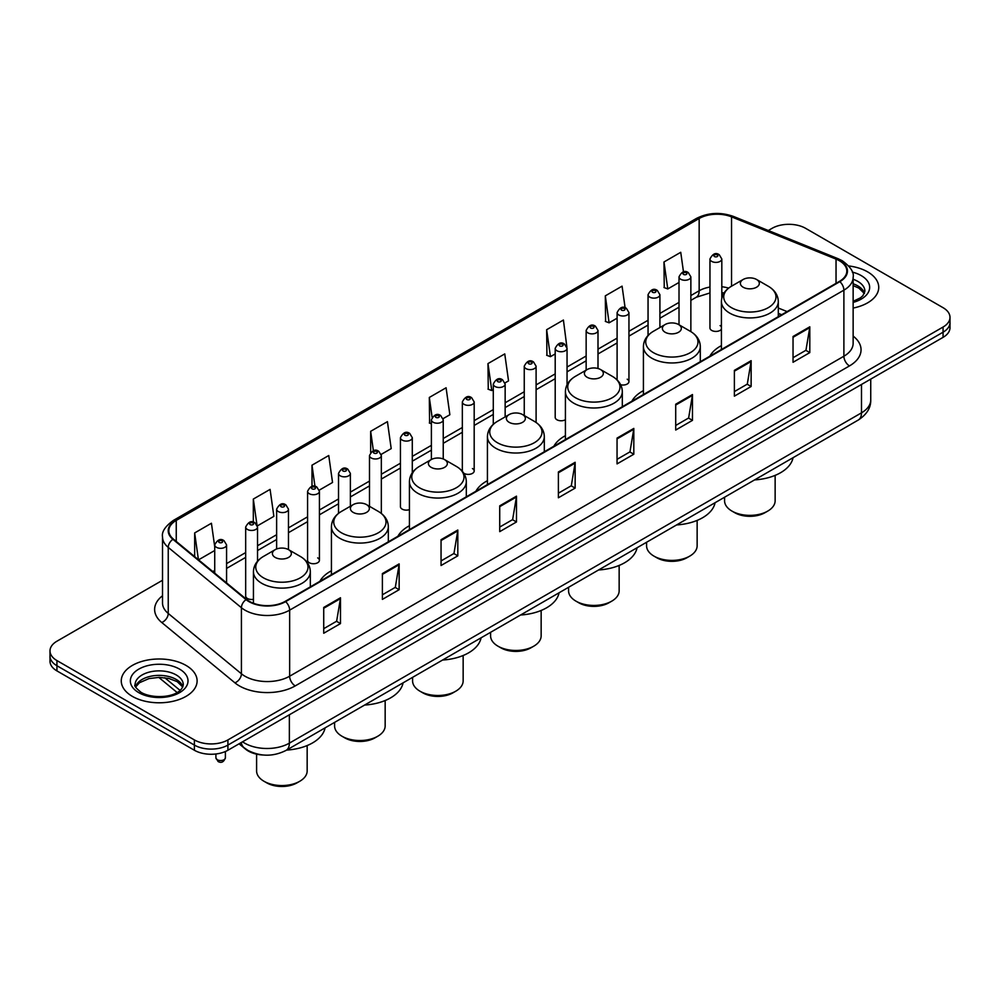 <?xml version="1.0" encoding="UTF-8"?>
<svg xmlns="http://www.w3.org/2000/svg" width="1000" height="1000" viewBox="0 0 1000 1000"><rect width="100%" height="100%" fill="white"/><g stroke="black" fill="none" stroke-linecap="round" stroke-linejoin="round"><path stroke-width="1.5" d="M331.425 570.763A41.875 24.175 0 0 0 319.875 581.337M409.425 525.737A41.875 24.175 0 0 0 397.875 536.312M487.425 480.7A41.875 24.175 0 0 0 475.875 491.287M565.413 435.675A41.875 24.175 0 0 0 553.862 446.25M643.413 390.65A41.875 24.175 0 0 0 631.862 401.225M721.413 345.613A41.875 24.175 0 0 0 709.862 356.188M567.05 384.775L567.05 348.325A5.925 3.425 180 0 1 563.387 351.488A5.925 3.425 180 0 1 556.938 350.75A5.925 3.425 180 0 1 555.2 348.325L555.2 417.35A5.925 3.425 0 0 0 556.938 419.775A5.925 3.425 0 0 0 565.413 419.712M463.738 473.175A5.925 3.425 0 0 0 464.075 473.387A5.925 3.425 0 0 0 470.538 474.125A5.925 3.425 0 0 0 474.188 470.962L474.188 401.938A5.925 3.425 180 0 1 470.538 405.1A5.925 3.425 180 0 1 464.075 404.35A5.925 3.425 180 0 1 462.337 401.938L462.337 470.962A5.925 3.425 0 0 0 462.375 471.35M412.287 472.762L412.287 437.675A5.925 3.425 180 0 1 408.625 440.838A5.925 3.425 180 0 1 402.175 440.1A5.925 3.425 180 0 1 400.438 437.675L400.438 506.712A5.925 3.425 0 0 0 402.175 509.125A5.925 3.425 0 0 0 409.425 509.637M319.425 560.312L319.425 491.287A5.925 3.425 180 0 1 315.775 494.45A5.925 3.425 180 0 1 309.312 493.713A5.925 3.425 180 0 1 307.575 491.287L307.575 560.312A5.925 3.425 0 0 0 309.312 562.737A5.925 3.425 0 0 0 315.775 563.475A5.925 3.425 0 0 0 319.425 560.312A5.925 3.425 0 0 0 317.688 557.9M257.525 561.237L257.525 527.025A5.925 3.425 180 0 1 253.863 530.188A5.925 3.425 180 0 1 247.413 529.45A5.925 3.425 180 0 1 245.675 527.025L245.675 596.062A5.925 3.425 0 0 0 247.413 598.475A5.925 3.425 0 0 0 253.438 599.312M721.812 298.087L721.812 258.975A5.925 3.425 180 0 1 718.15 262.137A5.925 3.425 180 0 1 711.7 261.388A5.925 3.425 180 0 1 709.963 258.975L709.963 328A5.925 3.425 0 0 0 711.7 330.425A5.925 3.425 0 0 0 721.413 329.237M781.525 314.812L778.3 313.512M620.662 384.75A5.925 3.425 0 0 0 628.95 381.613A5.925 3.425 0 0 0 627.212 379.2M474.188 470.962A5.925 3.425 0 0 0 472.45 468.55M721.413 326.763A5.925 3.425 0 0 0 720.075 325.588M263.412 755.025A23.7 13.688 180 0 1 245.65 749.225L239.075 743.8M162.525 580.262L56.938 641.213A23.7 13.688 0 0 0 50 650.9L50 661.213A23.7 13.688 0 0 0 56.938 670.9L194.387 750.25A23.7 13.688 0 0 0 227.913 750.25L943.062 337.362A23.7 13.688 0 0 0 950 327.688L950 322.525A23.7 13.688 0 0 1 943.062 332.2A23.7 13.688 0 0 0 950 322.525L950 317.362A23.7 13.688 0 0 0 943.062 307.688L805.612 228.325A23.7 13.688 0 0 0 772.087 228.325L768.312 230.512M50 650.9A23.7 13.688 0 0 0 56.938 660.575L194.387 739.925A23.7 13.688 0 0 0 227.913 739.925L227.913 745.088L943.062 332.2L227.913 745.088A23.7 13.688 0 0 1 194.387 745.088A23.7 13.688 0 0 0 227.913 745.088L227.913 750.25M56.938 660.575L56.938 665.738L194.387 745.088L56.938 665.738A23.7 13.688 0 0 1 50 656.062A23.7 13.688 0 0 0 56.938 665.738L56.938 670.9M867.638 271.875A37.925 21.9 0 0 0 848.688 265.938A37.925 21.9 0 0 1 867.638 271.875A37.925 21.9 0 0 1 878.737 287.362A37.925 21.9 0 0 0 867.638 271.875M186 665.413A37.925 21.9 0 0 0 144.675 660.662A37.925 21.9 0 0 0 121.263 680.9A37.925 21.9 0 0 0 132.363 696.375A37.925 21.9 0 0 0 173.7 701.125A37.925 21.9 0 0 0 197.113 680.9A37.925 21.9 0 0 0 186 665.413A37.925 21.9 0 0 0 144.675 660.662A37.925 21.9 0 0 0 121.263 680.9A37.925 21.9 0 0 0 132.363 696.375A37.925 21.9 0 0 0 173.7 701.125A37.925 21.9 0 0 0 197.113 680.9A37.925 21.9 0 0 0 186 665.413M839.412 260.75A25.288 14.6 180 0 1 846.825 271.075A25.288 14.6 180 0 1 839.412 281.388L285.175 601.375A25.288 14.6 180 0 1 246.588 599.425L173.412 539.1A25.288 14.6 180 0 1 168.837 530.725A25.288 14.6 180 0 1 176.25 520.4L699.163 218.5A25.288 14.6 180 0 1 731.538 216.863L836.038 259.113A25.288 14.6 180 0 1 839.412 260.75M839.862 260.487A25.913 14.963 0 0 0 836.4 258.812L731.9 216.562A25.913 14.963 0 0 0 698.713 218.25L175.8 520.15A25.913 14.963 0 0 0 172.9 539.312L246.062 599.637A25.913 14.963 0 0 0 285.625 601.638L839.862 281.65A25.913 14.963 0 0 0 839.862 260.487M323.725 607.45L323.725 633.25L340.487 623.575L340.487 597.762L323.725 607.45M323.725 628.675L336.637 621.225L340.425 598.625A6.325 3.65 -120 0 0 340.487 597.762M336.525 621.287L340.487 623.575M382.388 573.575L382.388 599.388L399.15 589.7L399.15 563.9L382.388 573.575M382.388 594.8L395.3 587.35L399.087 564.75A6.325 3.65 -120 0 0 399.15 563.9M395.188 587.413L399.15 589.7M441.05 539.7L441.05 565.513L457.812 555.837L457.812 530.025L441.05 539.7M441.05 560.938L453.963 553.475L457.75 530.887A6.325 3.65 -120 0 0 457.812 530.025M453.85 553.55L457.812 555.837M499.725 505.838L499.725 531.638L516.487 521.962L516.487 496.163L499.725 505.838M499.725 527.062L512.625 519.612L516.413 497.013A6.325 3.65 -120 0 0 516.487 496.163M512.513 519.675L516.487 521.962M793.037 336.488L793.037 362.287L809.8 352.612L809.8 326.812L793.037 336.488M793.037 357.713L805.95 350.262L809.737 327.663A6.325 3.65 -120 0 0 809.8 326.812M805.837 350.325L809.8 352.612M734.375 370.363L734.375 396.163L751.137 386.488L751.137 360.675L734.375 370.363M734.375 391.587L747.288 384.137L751.075 361.538A6.325 3.65 -120 0 0 751.137 360.675M747.175 384.2L751.137 386.488M675.713 404.225L675.713 430.037L692.475 420.35L692.475 394.55L675.713 404.225M675.713 425.45L688.625 418L692.412 395.412A6.325 3.65 -120 0 0 692.475 394.55M688.512 418.062L692.475 420.35M617.05 438.1L617.05 463.9L633.812 454.225L633.812 428.425L617.05 438.1M617.05 459.325L629.963 451.875L633.737 429.275A6.325 3.65 -120 0 0 633.812 428.425M629.85 451.938L633.812 454.225M558.387 471.962L558.387 497.775L575.15 488.1L575.15 462.287L558.387 471.962M558.387 493.2L571.3 485.737L575.075 463.15A6.325 3.65 -120 0 0 575.15 462.287M571.188 485.8L575.15 488.1M853.138 308.062A37.925 21.9 0 0 0 878.737 287.362A37.925 21.9 0 0 1 853.138 308.062M227.913 739.925L943.062 327.038A23.7 13.688 0 0 0 950 317.362M319.288 490.138L332.537 482.475L328.75 455.513L312 465.188L312 486.35M257.375 525.875L273.875 516.35L270.087 489.387L253.325 499.062L253.325 522.15M214.725 546.725L211.425 523.25L194.662 532.938L194.662 556.625M505 382.912L508.537 380.875L504.75 353.913L487.987 363.587L488.263 389.237M566.9 347.175L563.413 320.037L546.65 329.712L546.925 355.363M625.112 307.8L622.075 286.163L605.312 295.85L605.588 321.5M683.487 271.9L680.738 252.3L663.988 261.975L664.25 287.625M381.188 454.387L391.2 448.612L387.425 421.65L370.662 431.325L370.662 452.45M443.088 418.65L449.862 414.738L446.087 387.775L429.325 397.45L429.588 423.1M431.388 423.775L429.325 423M429.325 397.45L432.113 417.312M487.987 363.587L491.775 390.55L493.288 389.675M491.775 390.55L487.987 389.137M546.65 329.712L550.438 356.675L555.2 353.925M550.438 356.675L546.65 355.262M605.312 295.85L609.1 322.812L617.1 318.188M609.1 322.812L605.312 321.388M663.988 261.975L667.763 288.938L679.013 282.45M667.763 288.938L663.988 287.525M370.662 431.325L373.387 450.75M312 465.188L314.962 486.35M253.325 499.062L256.938 524.775M198.562 559.837L214.725 550.5M194.662 532.938L198.425 559.725M724.575 497.238L724.575 500.775A25.288 14.6 0 0 0 731.975 511.1L734.775 512.712A21.337 12.312 0 0 0 764.938 512.712L767.738 511.1A25.288 14.6 0 0 0 775.138 500.775L775.138 475.375M734.775 512.712L731.975 511.1A25.288 14.6 0 0 0 767.738 511.1M743.15 287.225A9.488 5.475 0 0 0 756.562 287.225A9.488 5.475 0 0 0 756.562 279.488L768.337 286.288A26.125 15.088 0 0 1 768.337 307.625A26.125 15.088 0 0 1 731.375 307.625A26.125 15.088 0 0 1 731.375 286.288C724.938 290.113 721.625 295.188 721.413 301.512A28.45 16.425 0 0 0 729.737 313.125A28.45 16.425 0 0 0 760.738 316.688A28.45 16.425 0 0 0 778.3 301.512C778.088 295.188 774.762 290.113 768.337 286.288L756.562 279.488A9.488 5.475 0 0 0 743.15 279.488A9.488 5.475 0 0 0 743.15 287.225M754.575 479.913A43.463 25.087 0 0 0 793.05 457.688M646.575 542.263L646.575 545.8A25.288 14.6 0 0 0 653.975 556.125L656.775 557.737A21.337 12.312 0 0 0 686.95 557.737L689.737 556.125A25.288 14.6 0 0 0 697.138 545.8L697.138 520.4M656.775 557.737L653.975 556.125A25.288 14.6 0 0 0 689.737 556.125M665.15 332.262A9.488 5.475 0 0 0 678.562 332.262A9.488 5.475 0 0 0 678.562 324.525L690.337 331.312A26.125 15.088 0 0 1 690.337 352.65A26.125 15.088 0 0 1 653.388 352.65A26.125 15.088 0 0 1 653.388 331.312C646.95 335.138 643.625 340.213 643.413 346.55A28.45 16.425 0 0 0 651.75 358.162A28.45 16.425 0 0 0 682.75 361.712A28.45 16.425 0 0 0 700.3 346.55C700.1 340.213 696.775 335.138 690.337 331.312L678.562 324.525A9.488 5.475 0 0 0 665.15 324.525A9.488 5.475 0 0 0 665.15 332.262M676.575 524.938A43.463 25.087 0 0 0 715.062 502.725M568.575 587.288L568.575 590.837A25.288 14.6 0 0 0 575.988 601.163L578.775 602.775A21.337 12.312 0 0 0 608.95 602.775L611.737 601.163A25.288 14.6 0 0 0 619.15 590.837L619.15 565.438M578.775 602.775L575.988 601.163A25.288 14.6 0 0 0 611.737 601.163M587.163 377.287A9.488 5.475 0 0 0 600.562 377.287A9.488 5.475 0 0 0 600.562 369.55L612.337 376.35A26.125 15.088 0 0 1 612.337 397.688A26.125 15.088 0 0 1 575.388 397.688A26.125 15.088 0 0 1 575.388 376.35C568.95 380.175 565.625 385.25 565.413 391.575A28.45 16.425 0 0 0 573.75 403.188A28.45 16.425 0 0 0 604.75 406.75A28.45 16.425 0 0 0 622.312 391.575C622.1 385.25 618.775 380.175 612.337 376.35L600.562 369.55A9.488 5.475 0 0 0 587.163 369.55A9.488 5.475 0 0 0 587.163 377.287M598.587 569.975A43.463 25.087 0 0 0 637.062 547.75M490.588 632.325L490.588 635.862A25.288 14.6 0 0 0 497.987 646.188L500.788 647.8A21.337 12.312 0 0 0 530.95 647.8L533.75 646.188A25.288 14.6 0 0 0 541.15 635.862L541.15 610.462M500.788 647.8L497.987 646.188A25.288 14.6 0 0 0 533.75 646.188M509.162 422.325A9.488 5.475 0 0 0 522.575 422.325A9.488 5.475 0 0 0 522.575 414.575L534.35 421.375A26.125 15.088 0 0 1 534.35 442.713A26.125 15.088 0 0 1 497.388 442.713A26.125 15.088 0 0 1 497.388 421.375C490.95 425.2 487.638 430.275 487.425 436.613A28.45 16.425 0 0 0 495.75 448.225A28.45 16.425 0 0 0 526.75 451.775A28.45 16.425 0 0 0 544.312 436.613C544.1 430.275 540.775 425.2 534.35 421.375L522.575 414.575A9.488 5.475 0 0 0 509.162 414.575A9.488 5.475 0 0 0 509.162 422.325M520.588 615A43.463 25.087 0 0 0 559.062 592.788M412.587 677.35L412.587 680.9A25.288 14.6 0 0 0 419.988 691.213L422.788 692.837A21.337 12.312 0 0 0 452.962 692.837L455.75 691.213A25.288 14.6 0 0 0 463.15 680.9L463.15 655.5M422.788 692.837L419.988 691.213A25.288 14.6 0 0 0 455.75 691.213M431.163 467.35A9.488 5.475 0 0 0 444.575 467.35A9.488 5.475 0 0 0 444.575 459.613L456.35 466.413A26.125 15.088 0 0 1 456.35 487.75A26.125 15.088 0 0 1 419.4 487.738A26.125 15.088 0 0 1 419.4 466.413C412.962 470.225 409.637 475.312 409.425 481.637A28.45 16.425 0 0 0 417.762 493.25A28.45 16.425 0 0 0 448.762 496.812A28.45 16.425 0 0 0 466.312 481.637C466.1 475.312 462.788 470.225 456.35 466.413L444.575 459.613A9.488 5.475 0 0 0 431.163 459.613A9.488 5.475 0 0 0 431.163 467.35M442.587 660.037A43.463 25.087 0 0 0 481.075 637.812M334.588 722.387L334.588 725.925A25.288 14.6 0 0 0 342 736.25L344.787 737.862A21.337 12.312 0 0 0 374.963 737.862L377.75 736.25A25.288 14.6 0 0 0 385.163 725.925L385.163 700.525M344.787 737.862L342 736.25A25.288 14.6 0 0 0 377.75 736.25M353.175 512.388A9.488 5.475 0 0 0 366.575 512.388A9.488 5.475 0 0 0 366.575 504.637L378.35 511.438A26.125 15.088 0 0 1 378.35 532.775A26.125 15.088 0 0 1 341.4 532.775A26.125 15.088 0 0 1 341.4 511.438C334.963 515.262 331.637 520.337 331.425 526.663A28.45 16.425 0 0 0 339.762 538.275A28.45 16.425 0 0 0 370.763 541.838A28.45 16.425 0 0 0 388.325 526.663C388.113 520.337 384.787 515.262 378.35 511.438L366.575 504.637A9.488 5.475 0 0 0 353.175 504.637A9.488 5.475 0 0 0 353.175 512.388M364.588 705.062A43.463 25.087 0 0 0 403.075 682.85M256.6 754.15L256.6 770.962A25.288 14.6 0 0 0 264 781.275L266.8 782.887A21.337 12.312 0 0 0 296.962 782.887L299.762 781.275A25.288 14.6 0 0 0 307.162 770.962L307.162 745.562M266.8 782.887L264 781.275A25.288 14.6 0 0 0 299.762 781.275M275.175 557.413A9.488 5.475 0 0 0 288.587 557.413A9.488 5.475 0 0 0 288.587 549.675L300.363 556.475A26.125 15.088 0 0 1 300.363 577.8A26.125 15.088 0 0 1 263.4 577.8A26.125 15.088 0 0 1 263.4 556.475C256.962 560.288 253.65 565.363 253.438 571.7A28.45 16.425 0 0 0 261.762 583.312A28.45 16.425 0 0 0 292.762 586.875A28.45 16.425 0 0 0 310.325 571.7C310.113 565.363 306.788 560.288 300.363 556.475L288.587 549.675A9.488 5.475 0 0 0 275.175 549.675A9.488 5.475 0 0 0 275.175 557.413M286.6 750.088A43.463 25.087 0 0 0 325.075 727.875M242.55 741.8A31.6 18.25 0 0 0 244.675 743.15A31.6 18.25 0 0 0 289.363 743.15L861.488 412.837A31.6 18.25 0 0 0 870.738 399.938C870.975 407.775 866.8 414.487 858.213 420.075L286.087 750.387A15.8 9.125 60 0 0 289.363 743.15L289.363 714.762M861.488 384.45L861.488 412.837A15.8 9.125 60 0 1 858.213 420.075M241.262 742.537A15.8 10.575 129.5 0 0 244.025 747.675L239.225 743.713M943.062 337.362L943.062 327.038M194.387 750.25L194.387 739.925M164.737 677.725L180.087 690.387M853.138 336.087A39.513 22.812 180 0 1 849.475 365.913L295.238 685.9A7.9 4.562 60 0 1 289.65 676.213L843.888 356.225A31.6 18.25 0 0 0 853.138 343.325L853.138 277.262A31.6 18.25 180 0 1 843.888 290.163A7.9 4.562 -120 0 0 839.862 281.65M295.238 685.9A39.513 22.812 180 0 1 239.363 685.9A39.513 22.812 180 0 1 234.938 682.85L161.762 622.513A39.513 22.812 180 0 1 162.525 595.75M244.95 676.213A31.6 18.25 0 0 0 289.65 676.213L289.65 610.15A31.6 18.25 180 0 1 241.412 607.712L168.238 547.388A31.6 18.25 180 0 1 162.525 536.925L162.525 602.987A31.6 18.25 0 0 0 168.238 613.45L241.412 673.775A31.6 18.25 0 0 0 244.95 676.213M853.138 277.262C854.2 272.325 850.562 266.825 842.25 260.738L838.1 258.725A7.9 3.7 112 0 0 836.4 258.812M838.1 258.725L733.6 216.488C720.512 211.85 708.088 212.525 696.325 218.5A7.9 4.562 60 0 1 698.713 218.25M175.8 520.15A7.9 4.562 -120 0 0 173.412 520.4C165.212 526.3 161.575 531.8 162.525 536.925M172.9 539.312A7.9 5.288 129.5 0 0 168.238 547.388L168.238 613.45A7.9 5.288 -50.5 0 1 161.762 622.513M733.6 216.488A7.9 3.7 112 0 0 731.9 216.562M246.062 599.637A7.9 5.288 129.5 0 0 241.412 607.712L241.412 673.775A7.9 5.288 -50.5 0 1 234.938 682.85M285.625 601.638A7.9 4.562 60 0 1 289.65 610.15L843.888 290.163L843.888 356.225A7.9 4.562 60 0 0 849.475 365.913M176.25 520.4L176.25 541.438M836.038 259.113L836.038 283.337M731.538 216.863L731.538 286.188M787.113 311.588L778.3 308.025M728.637 288.113A25.288 14.6 0 0 0 721.812 286.75M709.963 287.062A25.288 14.6 0 0 0 699.163 290.763L690.863 295.55M699.163 218.5L699.163 290.763A14.225 8.213 60 0 1 696.213 297.275L690.863 300.363M679.013 302.4L659.912 313.425M648.05 320.262L628.95 331.287M617.1 338.137L598 349.162M586.15 356L567.05 367.038M555.2 373.875L536.1 384.9M524.25 391.75L505.15 402.775M493.288 409.613L474.188 420.65M462.337 427.488L443.237 438.512M431.388 445.363L412.287 456.388M400.438 463.225L381.337 474.25M369.487 481.1L350.375 492.125M338.525 498.963L319.425 510M307.575 516.838L288.475 527.863M276.625 534.712L257.525 545.737M245.675 552.575L226.575 563.6M214.725 570.45L212.787 571.562M558.387 472.788L575.075 463.15M617.05 438.913L633.737 429.275M675.713 405.05L692.412 395.412M734.375 371.175L751.075 361.538M793.037 337.3L809.737 327.663M499.725 506.65L516.413 497.013M441.05 540.525L457.75 530.887M382.388 574.388L399.087 564.75M323.725 608.263L340.425 598.625M864.5 293.225A24.087 13.9 0 0 0 857.837 285.912A24.087 13.9 0 0 0 853.138 283.8M853.138 301.337L860.425 297.863L862.925 295.675L864.9 291.238A24.087 13.9 0 0 0 857.837 281.4A24.087 13.9 0 0 0 853.138 279.288M853.138 302.4A28.825 16.637 0 0 0 861.2 275.587A28.825 16.637 0 0 0 852.288 272.087M182.862 686.75A24.087 13.9 0 0 0 176.213 679.45A24.087 13.9 0 0 0 152.037 676A24.087 13.9 0 0 0 135.5 686.75M176.213 674.938A24.087 13.9 0 0 0 149.975 671.925A24.087 13.9 0 0 0 135.1 684.762C133.837 685.512 135.863 688.062 141.175 692.425C153.55 699.663 181.088 697.65 183.275 684.762A24.087 13.9 0 0 0 176.213 674.938M138.8 692.663A28.825 16.637 0 0 0 179.562 692.663A28.825 16.637 0 0 0 179.562 669.125A28.825 16.637 0 0 0 138.8 669.125A28.825 16.637 0 0 0 138.8 692.663M714.488 256.55A1.975 1.137 0 0 0 717.288 256.55A1.975 1.137 0 0 0 717.288 254.938A1.975 1.137 0 0 0 714.488 254.938A1.975 1.137 0 0 0 714.488 256.55M690.863 331.625L690.863 276.85A5.925 3.425 180 0 1 687.2 280A5.925 3.425 180 0 1 680.738 279.262A5.925 3.425 180 0 1 679.013 276.85L679.013 324.775M683.538 274.425A1.975 1.137 0 0 0 686.325 274.425A1.975 1.137 0 0 0 686.325 272.812A1.975 1.137 0 0 0 683.538 272.812A1.975 1.137 0 0 0 683.538 274.425M659.912 327.55L659.912 294.713A5.925 3.425 180 0 1 656.25 297.875A5.925 3.425 180 0 1 649.788 297.137A5.925 3.425 180 0 1 648.05 294.713L648.05 335.462M652.588 292.3A1.975 1.137 0 0 0 655.375 292.3A1.975 1.137 0 0 0 655.375 290.688A1.975 1.137 0 0 0 652.588 290.688A1.975 1.137 0 0 0 652.588 292.3M628.95 381.613L628.95 312.587A5.925 3.425 180 0 1 625.3 315.75A5.925 3.425 180 0 1 618.837 315A5.925 3.425 180 0 1 617.1 312.587L617.1 379.925M621.625 310.163A1.975 1.137 0 0 0 624.425 310.163A1.975 1.137 0 0 0 624.425 308.55A1.975 1.137 0 0 0 621.625 308.55A1.975 1.137 0 0 0 621.625 310.163M598 368.5L598 330.45A5.925 3.425 180 0 1 594.338 333.612A5.925 3.425 180 0 1 587.888 332.875A5.925 3.425 180 0 1 586.15 330.45L586.15 370.138M590.675 328.038A1.975 1.137 0 0 0 593.475 328.038A1.975 1.137 0 0 0 593.475 326.425A1.975 1.137 0 0 0 590.675 326.425A1.975 1.137 0 0 0 590.675 328.038M559.725 345.9A1.975 1.137 0 0 0 562.525 345.9A1.975 1.137 0 0 0 562.525 344.288A1.975 1.137 0 0 0 559.725 344.288A1.975 1.137 0 0 0 559.725 345.9M536.1 422.488L536.1 366.2A5.925 3.425 180 0 1 532.438 369.363A5.925 3.425 180 0 1 525.975 368.612A5.925 3.425 180 0 1 524.25 366.2L524.25 415.55M528.775 363.775A1.975 1.137 0 0 0 531.562 363.775A1.975 1.137 0 0 0 531.562 362.163A1.975 1.137 0 0 0 528.775 362.163A1.975 1.137 0 0 0 528.775 363.775M505.15 416.9L505.15 384.062A5.925 3.425 180 0 1 501.488 387.225A5.925 3.425 180 0 1 495.025 386.488A5.925 3.425 180 0 1 493.288 384.062L493.288 424.325M497.825 381.65A1.975 1.137 0 0 0 500.613 381.65A1.975 1.137 0 0 0 500.613 380.037A1.975 1.137 0 0 0 497.825 380.037A1.975 1.137 0 0 0 497.825 381.65M466.863 399.513A1.975 1.137 0 0 0 469.663 399.513A1.975 1.137 0 0 0 469.663 397.9A1.975 1.137 0 0 0 466.863 397.9A1.975 1.137 0 0 0 466.863 399.513M443.237 458.975L443.237 419.812A5.925 3.425 180 0 1 439.575 422.962A5.925 3.425 180 0 1 433.125 422.225A5.925 3.425 180 0 1 431.388 419.812L431.388 459.487M435.913 417.388A1.975 1.137 0 0 0 438.713 417.388A1.975 1.137 0 0 0 438.713 415.775A1.975 1.137 0 0 0 435.913 415.775A1.975 1.137 0 0 0 435.913 417.388M404.963 435.262A1.975 1.137 0 0 0 407.762 435.262A1.975 1.137 0 0 0 407.762 433.65A1.975 1.137 0 0 0 404.963 433.65A1.975 1.137 0 0 0 404.963 435.262M381.337 513.45L381.337 455.55A5.925 3.425 180 0 1 377.675 458.713A5.925 3.425 180 0 1 371.213 457.962A5.925 3.425 180 0 1 369.487 455.55L369.487 506.312M374.012 453.125A1.975 1.137 0 0 0 376.8 453.125A1.975 1.137 0 0 0 376.8 451.512A1.975 1.137 0 0 0 374.012 451.512A1.975 1.137 0 0 0 374.012 453.125M350.375 506.25L350.375 473.413A5.925 3.425 180 0 1 346.725 476.575A5.925 3.425 180 0 1 340.262 475.838A5.925 3.425 180 0 1 338.525 473.413L338.525 513.362M343.062 471A1.975 1.137 0 0 0 345.85 471A1.975 1.137 0 0 0 345.85 469.387A1.975 1.137 0 0 0 343.062 469.387A1.975 1.137 0 0 0 343.062 471M312.1 488.862A1.975 1.137 0 0 0 314.9 488.862A1.975 1.137 0 0 0 314.9 487.25A1.975 1.137 0 0 0 312.1 487.25A1.975 1.137 0 0 0 312.1 488.862M288.475 549.612L288.475 509.162A5.925 3.425 180 0 1 284.812 512.325A5.925 3.425 180 0 1 278.363 511.575A5.925 3.425 180 0 1 276.625 509.162L276.625 548.987M281.15 506.737A1.975 1.137 0 0 0 283.95 506.737A1.975 1.137 0 0 0 283.95 505.125A1.975 1.137 0 0 0 281.15 505.125A1.975 1.137 0 0 0 281.15 506.737M250.2 524.612A1.975 1.137 0 0 0 253 524.612A1.975 1.137 0 0 0 253 523A1.975 1.137 0 0 0 250.2 523A1.975 1.137 0 0 0 250.2 524.612M217.288 759.737A4.737 2.737 0 0 0 222.463 760.325A4.737 2.737 0 0 0 225.387 757.8C223.825 762.062 221.4 763.312 218.113 761.538L215.9 757.8A4.737 2.737 0 0 0 217.288 759.737M226.575 582.925L226.575 544.9A5.925 3.425 180 0 1 222.913 548.062A5.925 3.425 180 0 1 216.45 547.312A5.925 3.425 180 0 1 214.725 544.9L214.725 573.15M219.25 542.475A1.975 1.137 0 0 0 222.037 542.475A1.975 1.137 0 0 0 222.037 540.862A1.975 1.137 0 0 0 219.25 540.862A1.975 1.137 0 0 0 219.25 542.475M286.087 750.387C273.375 756.775 260.663 756.775 247.938 750.387L244.025 747.675M870.738 399.938L870.738 379.113M177.087 692.487L158.775 677.387M696.325 218.5L173.412 520.4M724.05 292.95L721.812 292.712M709.963 292.962L696.213 297.275M679.013 307.2L659.912 318.238M648.05 325.075L628.95 336.1M617.1 342.95L598 353.975M586.15 360.812L567.05 371.838M555.2 378.688L536.1 389.712M524.25 396.55L505.15 407.587M493.288 414.425L474.188 425.45M462.337 432.3L443.237 443.325M431.388 450.163L412.287 461.2M400.438 468.038L381.337 479.062M369.487 485.913L350.375 496.938M338.525 503.775L319.425 514.8M307.575 521.65L288.475 532.675M276.625 539.513L257.525 550.55M245.675 557.388L226.575 568.413M781.7 314.713L778.3 313.337M864.375 293.488L858.825 288.087L853.138 285.65M778.3 316.675L778.3 301.512M721.413 349.525L721.413 301.512M743.15 279.488L731.375 286.288M700.3 361.712L700.3 346.55M643.413 394.55L643.413 346.55M665.15 324.525L653.388 331.312M622.312 406.737L622.312 391.575M565.413 439.588L565.413 391.575M587.163 369.55L575.388 376.35M544.312 451.775L544.312 436.613M487.425 484.613L487.425 436.613M509.162 414.575L497.388 421.375M466.312 496.8L466.312 481.637M409.425 529.65L409.425 481.637M431.163 459.613L419.4 466.413M388.325 541.825L388.325 526.663M331.425 574.675L331.425 526.663M353.175 504.637L341.4 511.438M310.325 586.862L310.325 571.7M253.438 603.263L253.438 571.7M275.175 549.675L263.4 556.475M182.75 687.025L177.2 681.625L168.725 678.425L159.162 677.375L148.975 678.587L139.462 682.725L135.625 687.025M721.812 258.975L719.262 254.75C715.825 252.262 712.725 253.675 709.963 258.975M690.863 276.85L688.3 272.613C684.862 270.138 681.762 271.537 679.013 276.85M659.912 294.713L657.35 290.487C653.913 288 650.812 289.413 648.05 294.713M628.95 312.587L626.4 308.363C622.962 305.875 619.862 307.288 617.1 312.587M598 330.45L595.45 326.225C592.013 323.75 588.913 325.15 586.15 330.45M567.05 348.325L564.5 344.1C561.062 341.613 557.962 343.025 555.2 348.325M536.1 366.2L533.538 361.962C530.1 359.487 527 360.9 524.25 366.2M505.15 384.062L502.587 379.837C499.15 377.35 496.05 378.762 493.288 384.062M474.188 401.938L471.637 397.713C468.2 395.225 465.1 396.637 462.337 401.938M443.237 419.812L440.688 415.575C437.25 413.1 434.15 414.5 431.388 419.812M412.287 437.675L409.738 433.45C406.3 430.962 403.2 432.375 400.438 437.675M381.337 455.55L378.775 451.325C375.337 448.837 372.238 450.25 369.487 455.55M350.375 473.413L347.825 469.188C344.387 466.712 341.287 468.113 338.525 473.413M319.425 491.287L316.875 487.062C313.438 484.575 310.338 485.988 307.575 491.287M288.475 509.162L285.925 504.925C282.488 502.45 279.387 503.862 276.625 509.162M257.525 527.025L254.975 522.8C251.537 520.312 248.438 521.725 245.675 527.025M225.387 757.8L225.387 751.513M226.575 544.9L224.013 540.675C220.575 538.188 217.475 539.6 214.725 544.9M215.9 757.8L215.9 753.975"/></g></svg>
